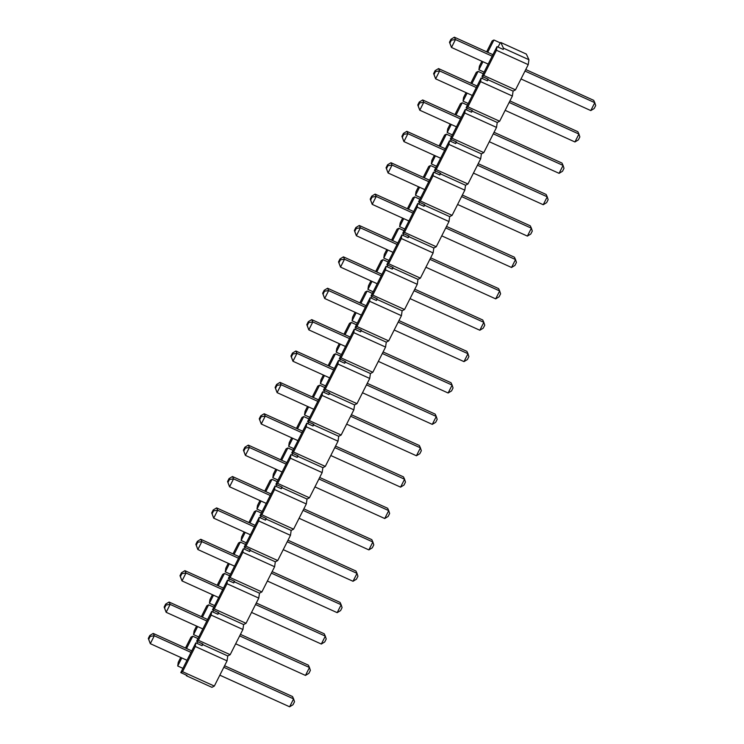 <?xml version="1.0" encoding="UTF-8"?>
<svg xmlns="http://www.w3.org/2000/svg" width="744" height="744" viewBox="0 0 744 744"><rect width="100%" height="100%" fill="white"/><g stroke="black" fill="none" stroke-linecap="round" stroke-linejoin="round"><path stroke-width="1.12" d="M503.428 48.165L528.938 59.725L526.324 54.07L500.814 42.51L503.428 48.165L503.242 49.448L496.992 46.612L481.954 76.39L483.73 75.46L496.462 50.257L496.992 46.612M528.938 59.725L528.231 64.654L515.499 89.857L513.09 91.103L512.384 96.032L480.615 81.635L481.145 77.99L466.097 107.768L467.883 106.838L480.615 81.635M467.883 106.838L499.652 121.235L512.384 96.032M499.652 121.235L497.243 122.481L496.527 127.41L464.768 113.014L465.288 109.377L450.25 139.147L452.036 138.217L464.768 113.014M452.036 138.217L483.795 152.613L496.527 127.41M483.795 152.613L481.387 153.869L480.68 158.788L448.911 144.401L449.441 140.756L434.403 170.525L436.179 169.604L448.911 144.401M436.179 169.604L467.948 183.991L480.68 158.788M467.948 183.991L465.539 185.247L464.823 190.166L433.064 175.779L433.585 172.134L418.547 201.903L420.332 200.982L433.064 175.779M420.332 200.982L452.092 215.369L464.823 190.166M452.092 215.369L449.683 216.625L448.976 221.554L417.207 207.157L417.737 203.512L402.699 233.291L404.476 232.361L417.207 207.157M404.476 232.361L436.244 246.757L448.976 221.554M436.244 246.757L433.836 248.003L433.12 252.932L401.36 238.536L401.881 234.89L386.843 264.669L388.628 263.739L401.36 238.536M388.628 263.739L420.397 278.135L433.12 252.932M420.397 278.135L417.988 279.381L417.272 284.31L385.504 269.914L386.034 266.268L370.996 296.047L372.781 295.117L385.504 269.914M372.781 295.117L404.541 309.513L417.272 284.31M404.541 309.513L402.132 310.769L401.425 315.689L369.656 301.292L370.187 297.656L355.139 327.425L356.925 326.495L369.656 301.292M356.925 326.495L388.694 340.892L401.425 315.689M388.694 340.892L386.285 342.147L385.569 347.067L353.809 332.68L354.33 329.034L339.292 358.803L341.078 357.883L353.809 332.68M341.078 357.883L372.837 372.27L385.569 347.067M372.837 372.27L370.428 373.525L369.722 378.445L337.953 364.058L338.483 360.412L323.445 390.182L325.221 389.261L337.953 364.058M325.221 389.261L356.99 403.648L369.722 378.445M356.99 403.648L354.581 404.903L353.865 409.832L322.106 395.436L322.626 391.79L307.588 421.569L309.374 420.639L322.106 395.436M309.374 420.639L341.133 435.035L353.865 409.832M341.133 435.035L338.725 436.282L338.018 441.211L306.249 426.814L306.779 423.169L291.741 452.947L293.517 452.017L306.249 426.814M293.517 452.017L325.286 466.414L338.018 441.211M325.286 466.414L322.877 467.66L322.161 472.589L290.402 458.192L290.932 454.556L275.885 484.325L277.67 483.395L290.402 458.192M277.67 483.395L309.439 497.792L322.161 472.589M309.439 497.792L307.03 499.047L306.314 503.967L274.545 489.58L275.075 485.934L260.037 515.704L261.823 514.783L274.545 489.58M261.823 514.783L293.582 529.17L306.314 503.967M293.582 529.17L291.174 530.426L290.467 535.345L258.698 520.958L259.228 517.312L244.181 547.082L245.966 546.161L258.698 520.958M245.966 546.161L277.735 560.548L290.467 535.345M277.735 560.548L275.327 561.804L274.61 566.733L242.851 552.336L243.372 548.691L228.334 578.469L230.119 577.539L242.851 552.336M230.119 577.539L261.879 591.936L274.61 566.733M261.879 591.936L259.47 593.182L258.763 598.111L226.994 583.715L227.525 580.069L212.486 609.848L214.263 608.918L226.994 583.715M214.263 608.918L246.032 623.314L258.763 598.111M246.032 623.314L243.623 624.56L242.907 629.489L211.147 615.093L211.668 611.447L196.63 641.226L198.416 640.296L211.147 615.093M198.416 640.296L230.175 654.692L242.907 629.489M230.175 654.692L227.766 655.948L227.06 660.867L195.291 646.48L195.821 642.835L180.783 672.604L182.559 671.683L195.291 646.48M182.559 671.683L214.328 686.07L227.06 660.867M214.328 686.07L211.919 687.326L186.409 675.766L186.047 674.994M487.72 52.303L493.932 39.999L500.191 42.836L500.814 42.51M500.191 42.836L498.043 47.086M483.005 76.865L482.186 78.464M467.148 108.243L466.339 109.852M451.301 139.621L450.492 141.23M435.445 170.999L434.636 172.608M419.597 202.377L418.788 203.986M403.75 233.765L402.932 235.364M387.894 265.143L387.085 266.752M372.047 296.521L371.228 298.13M356.19 327.899L355.381 329.508M340.343 359.278L339.534 360.887M324.486 390.665L323.677 392.265M308.639 422.043L307.83 423.643M292.792 453.422L291.974 455.03M276.935 484.8L276.126 486.409M261.088 516.178L260.27 517.787M245.232 547.565L244.423 549.165M229.385 578.944L228.575 580.543M213.528 610.322L212.719 611.931M197.681 641.7L196.872 643.309M180.783 672.604L187.032 675.44L186.409 675.766M196.63 641.226L202.889 644.062L202.07 645.662L195.821 642.835M212.486 609.848L218.736 612.675L217.927 614.284L211.668 611.447M228.334 578.469L234.583 581.297L233.774 582.905L227.525 580.069M244.181 547.082L250.44 549.918L249.631 551.527L243.372 548.691M260.037 515.704L266.287 518.54L265.478 520.149L259.228 517.312M275.885 484.325L282.143 487.162L281.325 488.761L275.075 485.934M291.741 452.947L297.991 455.784L297.182 457.383L290.932 454.556M307.588 421.569L313.847 424.396L313.029 426.005L306.779 423.169M323.445 390.182L329.694 393.018L328.885 394.627L322.626 391.79M339.292 358.803L345.542 361.64L344.732 363.249L338.483 360.412M355.139 327.425L361.398 330.262L360.589 331.861L354.33 329.034M370.996 296.047L377.245 298.883L376.436 300.483L370.187 297.656M386.843 264.669L393.102 267.496L392.283 269.105L386.034 266.268M402.699 233.291L408.949 236.118L408.14 237.727L401.881 234.89M418.547 201.903L424.796 204.74L423.987 206.348L417.737 203.512M434.403 170.525L440.653 173.361L439.844 174.97L433.585 172.134M450.25 139.147L456.5 141.983L455.691 143.583L449.441 140.756M466.097 107.768L472.356 110.596L471.547 112.205L465.288 109.377M481.954 76.39L488.204 79.217L487.394 80.826L481.145 77.99M180.727 657.464L178.253 662.346L177.723 665.992L181.796 657.947M185.479 648.043L190.985 637.152L192.761 636.222L186.549 648.526M196.574 626.076L194.1 630.968L193.58 634.613L197.644 626.56M201.336 616.664L206.832 605.765L208.618 604.844L202.405 617.148M212.421 594.698L209.957 599.59L209.427 603.235L213.491 595.181M217.183 585.277L222.689 574.387L224.465 573.457L218.252 585.761M228.278 563.32L225.804 568.211L225.274 571.857L229.347 563.803M233.03 553.899L238.536 543.008L240.321 542.078L234.1 554.382M244.125 531.941L241.661 536.833L241.13 540.479L245.195 532.425M248.887 522.521L254.383 511.63L256.168 510.7L249.956 523.004M259.982 500.563L257.508 505.455L256.978 509.091L261.051 501.047M264.734 491.142L270.239 480.252L272.025 479.322L265.803 491.626M275.829 469.176L273.355 474.068L272.834 477.713L276.898 469.669M280.59 459.764L286.087 448.865L287.872 447.944L281.66 460.248M291.676 437.798L289.211 442.689L288.681 446.335L292.745 438.281M296.438 428.377L301.943 417.486L303.719 416.566L297.507 428.87M307.532 406.419L305.059 411.311L304.538 414.957L308.602 406.903M312.285 396.998L317.79 386.108L319.576 385.178L313.363 397.482M323.38 375.041L320.915 379.933L320.385 383.579L324.449 375.525M328.141 365.62L333.647 354.73L335.423 353.8L329.211 366.104M339.236 343.663L336.762 348.555L336.232 352.191L340.306 344.147M343.988 334.242L349.494 323.352L351.28 322.422L345.058 334.726M355.083 312.275L352.61 317.167L352.089 320.813L356.153 312.768M359.845 302.864L365.341 291.964L367.127 291.043L360.914 303.347M370.94 280.897L368.466 285.789L367.936 289.435L372.009 281.381M375.692 271.486L381.198 260.586L382.974 259.665L376.762 271.969M386.787 249.519L384.313 254.411L383.792 258.056L387.857 250.003M391.549 240.098L397.045 229.208L398.831 228.278L392.618 240.582M402.634 218.141L400.17 223.033L399.64 226.678L403.704 218.624M407.396 208.72L412.901 197.83L414.678 196.9L408.465 209.203M418.491 186.763L416.017 191.654L415.496 195.3L419.56 187.246M423.243 177.342L428.749 166.451L430.534 165.521L424.312 177.825M434.338 155.384L431.873 160.276L431.343 163.913L435.407 155.868M439.099 145.964L444.605 135.073L446.381 134.143L440.169 146.447M450.194 123.997L447.721 128.889L447.191 132.534L451.264 124.481M454.947 114.585L460.452 103.686L462.238 102.765L456.016 115.069M466.042 92.619L463.568 97.51L463.047 101.156L467.111 93.102M470.803 83.198L476.3 72.308L478.085 71.387L471.873 83.691M481.898 61.24L479.424 66.132L478.894 69.778L482.968 61.724M493.932 39.999L492.156 40.929L486.65 51.82M496.462 50.257L528.231 64.654M487.58 79.543L513.09 91.103M483.73 75.46L515.499 89.857M471.724 110.921L497.243 122.481M455.877 142.309L481.387 153.869M440.029 173.687L465.539 185.247M424.173 205.065L449.683 216.625M408.326 236.443L433.836 248.003M392.469 267.821L417.988 279.381M376.622 299.209L402.132 310.769M360.766 330.587L386.285 342.147M344.918 361.965L370.428 373.525M329.071 393.344L354.581 404.903M313.215 424.722L338.725 436.282M297.368 456.109L322.877 467.66M281.511 487.487L307.03 499.047M265.664 518.866L291.174 530.426M249.807 550.244L275.327 561.804M233.96 581.622L259.47 593.182M218.113 613L243.623 624.56M202.256 644.388L227.766 655.948M478.085 71.387L483.293 73.74M484.102 72.131L478.894 69.778M462.238 102.765L467.437 105.118M468.246 103.518L463.047 101.156M446.381 134.143L451.589 136.496M452.399 134.897L447.191 132.534M430.534 165.521L435.733 167.884M436.551 166.275L431.343 163.913M414.678 196.9L419.886 199.262M420.695 197.653L415.496 195.3M398.831 228.278L404.029 230.64M404.848 229.031L399.64 226.678M382.974 259.665L388.182 262.018M388.991 260.409L383.792 258.056M367.127 291.043L372.335 293.396M373.144 291.797L367.936 289.435M351.28 322.422L356.478 324.784M357.287 323.175L352.089 320.813M335.423 353.8L340.631 356.162M341.44 354.553L336.232 352.191M319.576 385.178L324.775 387.54M325.593 385.931L320.385 383.579M303.719 416.566L308.927 418.918M309.737 417.31L304.538 414.957M287.872 447.944L293.071 450.297M293.889 448.697L288.681 446.335M272.025 479.322L277.224 481.675M278.033 480.075L272.834 477.713M256.168 510.7L261.377 513.062M262.186 511.454L256.978 509.091M240.321 542.078L245.52 544.441M246.329 542.832L241.13 540.479M224.465 573.457L229.673 575.819M230.482 574.21L225.274 571.857M208.618 604.844L213.816 607.197M214.635 605.597L209.427 603.235M192.761 636.222L197.969 638.575M198.778 636.976L193.58 634.613M182.931 668.354L177.723 665.992M449.478 42.241L449.878 43.115L451.376 40.157L450.976 39.274L449.478 42.241L451.478 47.458L449.878 43.115M492.928 54.665L454.379 37.2L455.468 39.553L492.165 56.172M524.994 71.052L594.781 102.672L593.693 100.328L525.757 69.545M590.792 110.577L594.781 102.672L595.693 105.546L594.196 108.512L590.792 110.577L521.005 78.957M488.166 64.086L451.478 47.458L455.468 39.553L451.376 40.157M454.379 37.2L450.976 39.274M433.622 73.619L434.031 74.502L435.528 71.536L435.119 70.652L433.622 73.619L435.621 78.836L434.031 74.502M477.071 86.044L438.532 68.578L439.62 70.931L476.309 87.56M509.147 102.43L578.934 134.05L577.846 131.707L509.91 100.924M574.935 141.965L578.934 134.05L579.846 136.924L578.348 139.891L574.935 141.965L505.148 110.345M472.319 95.465L435.621 78.836L439.62 70.931L435.528 71.536M438.532 68.578L435.119 70.652M417.775 104.997L418.184 105.88L419.681 102.914L419.272 102.03L417.775 104.997L419.774 110.214L418.184 105.88M461.224 117.422L422.676 99.956L423.764 102.309L460.462 118.938M493.291 133.818L563.078 165.438L561.999 163.085L494.053 132.302M559.088 173.343L563.078 165.438L563.999 168.302L562.501 171.269L559.088 173.343L489.301 141.723M456.463 126.843L419.774 110.214L423.764 102.309L419.681 102.914M422.676 99.956L419.272 102.03M401.918 136.375L402.327 137.259L403.825 134.292L403.415 133.409L401.918 136.375L403.918 141.593L402.327 137.259M445.368 148.8L406.829 131.344L407.917 133.688L444.605 150.316M477.443 165.196L547.231 196.816L546.143 194.463L478.206 163.68M543.241 204.721L547.231 196.816L548.142 199.68L546.645 202.647L543.241 204.721L473.444 173.101M440.615 158.221L403.918 141.593L407.917 133.688L403.825 134.292M406.829 131.344L403.415 133.409M386.071 167.753L386.48 168.637L387.977 165.67L387.568 164.796L386.071 167.753L388.07 172.98L386.48 168.637M429.521 180.188L390.981 162.722L392.06 165.066L428.758 181.694M461.587 196.574L531.383 228.194L530.295 225.841L462.359 195.058M527.384 236.099L531.383 228.194L532.295 231.068L530.798 234.025L527.384 236.099L457.597 204.479M424.759 189.599L388.07 172.98L392.06 165.066L387.977 165.67M390.981 162.722L387.568 164.796M370.214 199.141L370.624 200.015L372.121 197.058L371.712 196.174L370.214 199.141L372.214 204.358L370.624 200.015M413.673 211.566L375.125 194.1L376.213 196.453L412.901 213.072M445.74 227.952L515.527 259.572L514.439 257.219L446.502 226.446M511.537 267.477L515.527 259.572L516.438 262.446L514.941 265.413L511.537 267.477L441.75 235.857M408.912 220.987L372.214 204.358L376.213 196.453L372.121 197.058M375.125 194.1L371.712 196.174M354.367 230.519L354.776 231.403L356.274 228.436L355.865 227.552L354.367 230.519L356.367 235.736L354.776 231.403M397.817 242.944L359.278 225.478L360.366 227.831L397.054 244.46M429.893 259.331L499.68 290.951L498.592 288.607L430.655 257.824M495.681 298.865L499.68 290.951L500.591 293.824L499.094 296.791L495.681 298.865L425.894 267.236M393.065 252.365L356.367 235.736L360.366 227.831L356.274 228.436M359.278 225.478L355.865 227.552M338.52 261.897L338.92 262.781L340.417 259.814L340.017 258.931L338.52 261.897L340.519 267.115L338.92 262.781M381.97 274.322L343.421 256.857L344.509 259.21L381.207 275.838M414.036 290.709L483.823 322.338L482.735 319.985L414.799 289.202M479.834 330.243L483.823 322.338L484.744 325.202L483.237 328.169L479.834 330.243L410.046 298.623M377.208 283.743L340.519 267.115L344.509 259.21L340.417 259.814M343.421 256.857L340.017 258.931M322.663 293.276L323.073 294.159L324.57 291.192L324.161 290.309L322.663 293.276L324.663 298.493L323.073 294.159M366.113 305.7L327.574 288.235L328.662 290.588L365.351 307.216M398.189 322.096L467.976 353.716L466.888 351.363L398.951 320.58M463.977 361.621L467.976 353.716L468.887 356.581L467.39 359.547L463.977 361.621L394.19 330.001M361.361 315.121L324.663 298.493L328.662 290.588L324.57 291.192M327.574 288.235L324.161 290.309M306.816 324.654L307.226 325.537L308.723 322.571L308.314 321.687L306.816 324.654L308.816 329.88L307.226 325.537M350.266 337.088L311.717 319.622L312.806 321.966L349.503 338.594M382.332 353.474L452.12 385.094L451.041 382.742L383.104 351.959M448.13 392.999L452.12 385.094L453.04 387.968L451.543 390.926L448.13 392.999L378.343 361.379M345.504 346.499L308.816 329.88L312.806 321.966L308.723 322.571M311.717 319.622L308.314 321.687M290.96 356.032L291.369 356.915L292.866 353.949L292.457 353.075L290.96 356.032L292.959 361.259L291.369 356.915M334.409 368.466L295.87 351.001L296.958 353.353L333.647 369.973M366.485 384.853L436.272 416.473L435.184 414.12L367.248 383.337M432.283 424.378L436.272 416.473L437.184 419.346L435.686 422.313L432.283 424.378L362.486 392.758M329.657 377.878L292.959 361.259L296.958 353.353L292.866 353.949M295.87 351.001L292.457 353.075M275.113 387.419L275.522 388.294L277.019 385.336L276.61 384.453L275.113 387.419L277.112 392.637L275.522 388.294M318.562 399.844L280.023 382.379L281.102 384.732L317.8 401.351M350.638 416.231L420.425 447.851L419.337 445.507L351.401 414.724M416.426 455.765L420.425 447.851L421.337 450.724L419.839 453.691L416.426 455.765L346.639 424.136M313.801 409.265L277.112 392.637L281.102 384.732L277.019 385.336M280.023 382.379L276.61 384.453M259.256 418.798L259.665 419.681L261.163 416.714L260.763 415.831L259.256 418.798L261.265 424.015L259.665 419.681M302.715 431.222L264.167 413.757L265.255 416.11L301.943 432.738M334.781 447.609L404.569 479.238L403.481 476.885L335.544 446.102M400.579 487.143L404.569 479.238L405.48 482.103L403.983 485.069L400.579 487.143L330.792 455.523M297.953 440.643L261.265 424.015L265.255 416.11L261.163 416.714M264.167 413.757L260.763 415.831M243.409 450.176L243.818 451.059L245.315 448.093L244.906 447.209L243.409 450.176L245.408 455.393L243.818 451.059M286.858 462.601L248.319 445.135L249.407 447.488L286.096 464.117M318.934 478.996L388.721 510.616L387.633 508.264L319.697 477.481M384.722 518.521L388.721 510.616L389.633 513.481L388.136 516.448L384.722 518.521L314.935 486.901M282.106 472.022L245.408 455.393L249.407 447.488L245.315 448.093M248.319 445.135L244.906 447.209M227.562 481.554L227.962 482.438L229.459 479.471L229.059 478.587L227.562 481.554L229.561 486.781L227.962 482.438M271.011 493.979L232.463 476.523L233.551 478.866L270.249 495.495M303.078 510.375L372.865 541.995L371.786 539.642L303.84 508.859M368.875 549.9L372.865 541.995L373.786 544.859L372.288 547.826L368.875 549.9L299.088 518.28M266.25 503.4L229.561 486.781L233.551 478.866L229.459 479.471M232.463 476.523L229.059 478.587M211.705 512.932L212.114 513.816L213.612 510.849L213.203 509.975L211.705 512.932L213.705 518.159L212.114 513.816M255.155 525.366L216.616 507.901L217.704 510.254L254.392 526.873M287.231 541.753L357.018 573.373L355.93 571.02L287.993 540.237M353.019 581.278L357.018 573.373L357.929 576.247L356.432 579.204L353.019 581.278L283.232 549.658M250.403 534.778L213.705 518.159L217.704 510.254L213.612 510.849M216.616 507.901L213.203 509.975M195.858 544.32L196.267 545.194L197.765 542.236L197.355 541.353L195.858 544.32L197.858 549.537L196.267 545.194M239.308 556.745L200.759 539.279L201.847 541.632L238.545 558.251M271.374 573.131L341.161 604.751L340.082 602.408L272.146 571.625M337.172 612.656L341.161 604.751L342.082 607.625L340.585 610.591L337.172 612.656L267.384 581.036M234.546 566.165L197.858 549.537L201.847 541.632L197.765 542.236M200.759 539.279L197.355 541.353M180.002 575.698L180.411 576.581L181.908 573.615L181.499 572.731L180.002 575.698L182.001 580.915L180.411 576.581M223.46 588.123L184.912 570.657L186 573.01L222.689 589.639M255.527 604.509L325.314 636.129L324.226 633.786L256.289 603.003M321.324 644.044L325.314 636.129L326.225 639.003L324.728 641.97L321.324 644.044L251.537 612.424M218.699 597.544L182.001 580.915L186 573.01L181.908 573.615M184.912 570.657L181.499 572.731M164.154 607.076L164.564 607.96L166.061 604.993L165.652 604.109L164.154 607.076L166.154 612.293L164.564 607.96M207.604 619.501L169.065 602.036L170.143 604.388L206.841 621.017M239.68 635.897L309.467 667.517L308.379 665.164L240.442 634.381M305.468 675.422L309.467 667.517L310.378 670.381L308.881 673.348L305.468 675.422L235.681 643.802M202.842 628.922L166.154 612.293L170.143 604.388L166.061 604.993M169.065 602.036L165.652 604.109M148.307 638.454L148.707 639.338L150.204 636.371L149.804 635.488L148.307 638.454L150.307 643.672L148.707 639.338M191.757 650.879L153.208 633.423L154.296 635.767L190.994 652.395M223.823 667.275L293.61 698.895L292.522 696.542L224.586 665.759M289.621 706.8L293.61 698.895L294.522 701.759L293.024 704.726L289.621 706.8L219.833 675.18M186.995 660.3L150.307 643.672L154.296 635.767L150.204 636.371M153.208 633.423L149.804 635.488"/></g></svg>
